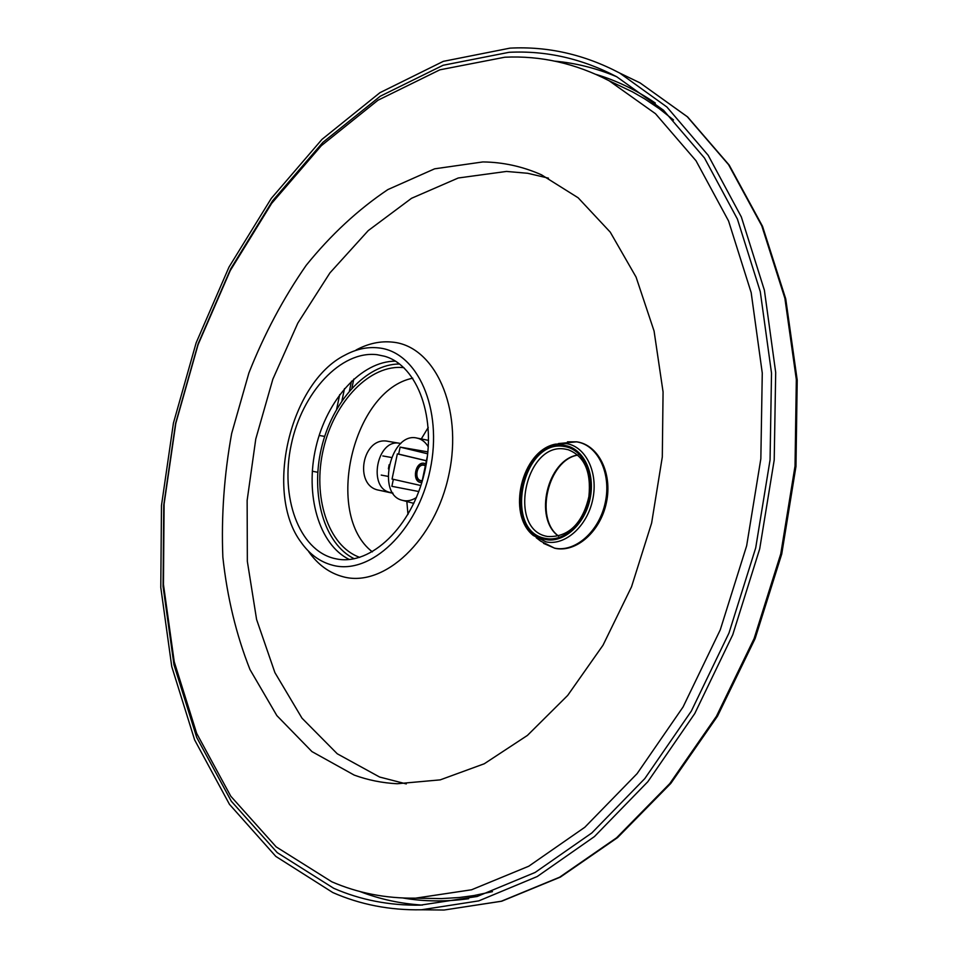 <?xml version="1.0" encoding="UTF-8"?>
<svg xmlns="http://www.w3.org/2000/svg" width="958" height="958" viewBox="0 0 958 958"><rect width="100%" height="100%" fill="white"/><g stroke="black" fill="none" stroke-linecap="round" stroke-linejoin="round"><path stroke-width="1.44" d="M403.905 367.68C370.339 363.741 334.294 401.378 323.433 448.919C312.176 496.376 327.887 546.072 359.741 557.364M399.594 364.004C366.148 363.884 332.079 401.785 321.349 448.44C310.368 495.035 324.187 544.084 354.256 558.754M422.131 481.072L420.849 480.976C413.329 479.683 416.562 463.097 423.987 464.87L425.424 465.384M392.816 493.011L390.541 492.508C367.273 488.784 376.913 438.046 399.881 443.338L400.815 443.53M406.839 501.513L407.976 514.494M428.238 427.424L421.292 438.944M412.766 378.182C352.712 390.146 323.732 514.59 372.339 551.844M399.881 443.338L388.182 441.363C362.34 435.579 353.167 485.993 378.913 490.209L393.008 493.286M416.431 497.525C411.677 500.591 406.994 501.525 402.384 500.327C375.919 494.579 390.756 431.363 416.981 438.081C421.64 439.075 425.412 442.009 428.298 446.883M427.903 451.889L400.109 447.123L398.648 454.104L397.342 453.876L392.05 479.084L393.343 479.323L391.882 486.317L418.79 491.538M421.855 482.413L427.507 455.433M393.343 479.323L420.873 485.538M397.342 453.876L426.382 460.81M398.648 454.104L426.406 460.738M400.109 447.123L427.699 453.817M388.397 468.845L389.14 464.726M421.783 482.64L420.526 482.509C411.569 480.976 415.413 461.229 424.25 463.325L425.747 463.828M425.34 465.78L424.143 465.301C417.005 463.217 413.628 479.323 420.933 480.593L422.215 480.688M344.509 388.577L341.958 400.684M339.719 394.576L336.641 409.162M351.49 381.176L349.442 390.912M353.813 379.033L351.897 388.146M333.695 888.282C360.567 900.017 389.463 905.633 420.382 905.142L477.18 896.472L535.103 872.463L591.84 832.945L644.806 778.591L691.341 711.064L728.99 633.01L755.694 547.928L770.064 459.876L771.513 373.105L760.281 291.663L737.409 219.071L704.489 158.01L663.523 110.254L616.677 76.724C582.021 58.594 546.156 50.463 509.093 52.307L443.111 65.264L380.29 96.207L322.894 142.347L272.599 200.797L230.686 268.851L198.102 343.886L175.589 423.448L163.746 505.129L163.076 586.452L173.985 664.828L196.713 737.444L231.273 801.175L277.245 852.644L333.695 888.282M332.797 892.545L275.832 856.416L229.465 804.337L194.642 739.935L171.757 666.6L160.788 587.505L161.483 505.453L173.434 423.065L196.151 342.808L228.998 267.09L271.27 198.414L321.984 139.365L379.907 92.71L443.315 61.348L509.967 48.14C547.784 46.164 584.368 54.474 619.73 73.071L666.924 107.033L708.19 155.304L741.348 216.975L764.4 290.262L775.693 372.458L774.208 460.02L759.694 548.886L732.75 634.759L694.778 713.53L647.836 781.704L594.415 836.597L537.199 876.546L478.772 900.879L421.472 909.777C389.822 910.363 360.256 904.615 332.797 892.545M334.186 558.43L336.965 559.017C370.938 565.651 412.024 526.601 424.454 472.725C437.291 418.945 417.88 365.561 384.541 356.244L377.117 354.7C340.94 350.269 302.021 392.576 291.22 444.751C279.94 496.843 298.764 549.88 334.186 558.43M349.287 559.484C318.739 544.539 304.752 494.603 315.936 447.182C326.858 399.69 361.465 361.082 395.462 361.166M332.749 565.268C370.291 575.471 417.604 531.091 430.13 469.911C443.219 408.838 417.341 351.538 378.554 347.898C367.393 346.676 356.208 349.083 345.024 355.095C289.891 382.446 263.929 493.083 301.099 542.3C309.614 554.347 320.164 562.011 332.749 565.268M308.763 551.748C317.984 564.789 329.432 573.124 343.096 576.752C383.847 588.068 435.459 540.288 449.015 473.982C463.181 407.809 434.681 345.874 392.505 342.126C380.35 340.856 368.219 343.479 356.101 349.993M548.443 178.14L527.642 173.278L506.495 171.434L458.247 177.996L411.521 198.306L368.243 230.603L329.935 272.886L297.818 323.109L272.85 379.176L255.774 438.992L247.14 500.435L247.344 561.364L256.6 619.527L274.898 672.6L301.998 718.177L337.252 753.778L379.608 777.034L406.3 783.919M354.185 775.082C367.884 780.075 382.23 782.961 397.211 783.74L440.249 779.86L484.269 763.765L527.427 735.409L567.687 695.424L603.025 645.189L631.526 586.811L651.632 523.032L662.301 456.978L663.068 391.93L654.075 331.049L636.064 277.066L610.258 232.147L578.153 197.791L541.462 174.799C522.529 166.441 502.986 162.153 482.856 161.938L434.609 168.824L387.87 189.576C358.064 209.586 330.833 234.842 306.189 265.33C283.388 298.154 264.288 334.031 248.9 372.949L231.668 433.447C224.148 474.964 221.214 516.194 222.855 557.149C227.19 597.289 236.231 634.759 249.978 669.558L276.862 715.614L311.949 751.599L354.185 775.082M331.791 881.791C357.789 893.06 385.703 898.508 415.533 898.161L471.576 889.778L528.768 866.212L584.799 827.281L637.106 773.633L683.078 706.956L720.26 629.849L746.653 545.785L760.844 458.774L762.269 373.057L751.18 292.633L728.559 220.975L696.011 160.752L655.511 113.727L609.192 80.807C575.566 63.384 540.779 55.516 504.83 57.217L439.854 69.826L377.931 100.255L321.301 145.712L271.653 203.395L230.255 270.587L198.055 344.724L175.805 423.352L164.105 504.052L163.447 584.392L174.236 661.786L196.689 733.421L230.794 796.23L276.155 846.86L331.791 881.791M426.502 898.341L441.351 898.604L459.385 897.514L473.994 895.538L492.448 891.647M673.51 119.966L659.284 108.697L644.578 98.806L632.52 91.884L615.683 83.885M390.541 492.508L378.913 490.209M402.971 898.005C424.083 901.634 445.985 901.861 468.654 898.7M655.344 103.057C636.435 90.148 616.724 80.616 596.199 74.461M360.004 891.539C379.715 899.191 400.504 903.717 422.37 905.094M616.724 76.748C596.535 68.258 575.902 63.06 554.838 61.156M622.341 74.341L640.064 82.891L687.269 116.72L728.547 164.644L761.766 225.777L784.889 298.309L796.326 379.56L795.032 466.067L780.77 553.808L754.114 638.567L716.428 716.309L669.786 783.584L616.617 837.771L559.604 877.217L501.297 901.25L444.057 910.028L428.274 909.849M545.306 539.462C501.585 532.456 521.571 436.692 564.849 445.494C583.362 448.116 595.529 473.132 590.068 498.783C584.871 524.493 563.555 543.509 545.306 539.462M564.633 446.548C582.739 449.11 594.619 473.575 589.278 498.639C584.2 523.763 563.364 542.36 545.521 538.42C502.758 531.594 522.314 437.902 564.633 446.548M545.94 541.845L533.331 535.498C506.303 514.23 521.667 450.595 555.389 444.153L566.37 443.638C585.733 446.344 598.487 472.51 592.774 499.346C587.35 526.229 565.016 546.108 545.94 541.845M558.37 443.578L576.512 441.842C597.576 444.751 611.539 473.072 605.348 502.16C599.469 531.307 575.159 552.778 554.431 548.096L540.731 541.174L536.229 537.725M565.687 449.194L568.262 449.745C584.452 456.164 591.337 471.743 588.907 496.495C584.117 517.967 571.986 537.797 547.521 536.492L547.305 536.444C506.818 529.666 525.571 440.919 565.687 449.194M558.454 536.121C533.366 518.326 547.377 459.565 577.806 455.002M402.384 500.327L413.82 503.369M416.981 438.081L428.573 440.393M388.014 476.365L381.224 475.084M391.403 457.481L382.805 455.948M317.769 472.282L312.308 471.228M324.678 436.405L319.158 435.459M619.73 73.071L640.064 82.891L687.628 116.936L729.17 165.063L762.532 226.328L785.74 298.896L797.212 380.098L795.966 466.462L781.74 554.023L755.12 638.603L717.482 716.213L670.816 783.416L617.563 837.603L560.346 877.109L501.717 901.215L444.057 910.028L421.472 909.777M567.471 441.842L576.872 441.842C598.582 444.919 612.617 473.468 606.45 502.411C600.618 531.439 576.237 553.029 554.862 548.287L543.521 543.354M577.902 455.086C548.192 459.672 534.145 518.613 558.586 536.085M632.52 91.884L609.192 80.807M441.351 898.604L415.533 898.161"/></g></svg>
